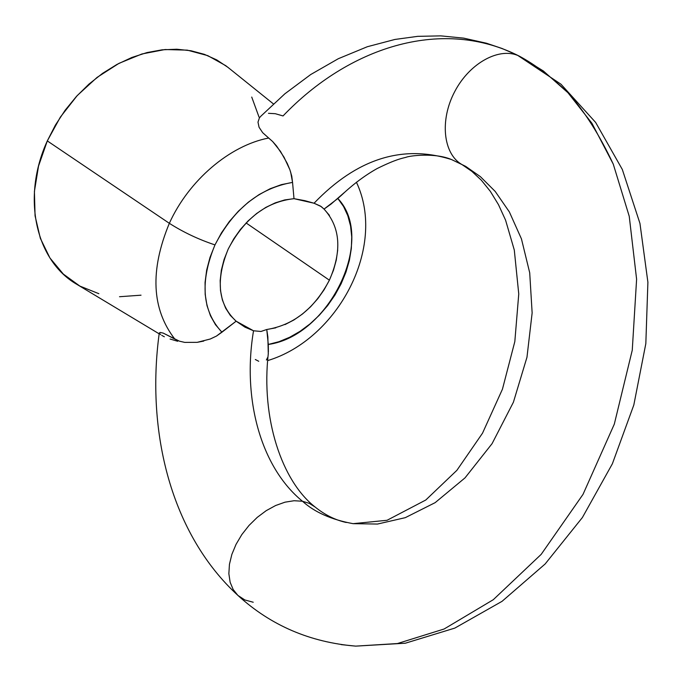 <?xml version="1.0" encoding="UTF-8"?>
<svg xmlns="http://www.w3.org/2000/svg" width="682" height="682" viewBox="0 0 682 682"><rect width="100%" height="100%" fill="white"/><g stroke="black" fill="none" stroke-linecap="round" stroke-linejoin="round"><path stroke-width="1.02" d="M268.282 354.009L267.856 336.882L266.756 329.508L260.967 331.478L253.534 330.779C242.161 398.203 260.464 466.991 302.467 501.236L309.296 503.359L315.084 506.999L309.296 503.359L302.467 501.236C314.53 512.182 331.392 519.658 353.071 523.665L377.521 524.049L405.287 517.664L435.15 502.651L465.022 477.869L492.072 443.658L513.41 402.21L526.973 357.232L532.139 312.927L529.709 272.791L521.449 238.896L509.352 211.906L495.217 191.454L480.367 176.638L465.695 166.382L461.833 164.481C443.215 153.868 439.489 120.16 454.809 91.439C469.872 62.582 500.068 46.487 519.411 56.188L543.375 70.988L567.978 92.761L591.933 123.272L613.271 164.14L629.239 216.296L636.604 279.228L632.257 350.216L614.294 424.17L583.016 494.373L541.193 554.355L493.299 599.691L444.101 629.009L397.444 643.544L355.706 646.127L341.136 644.609L355.706 646.127L397.444 643.544L444.101 629.009L493.299 599.691L541.193 554.355L583.016 494.373L614.294 424.17L632.257 350.216L636.604 279.228L629.239 216.296L613.271 164.14C599.538 134.959 584.44 111.166 567.978 92.761C551.457 76.938 535.268 64.747 519.411 56.188C500.068 46.487 469.872 62.582 454.809 91.439C439.489 120.16 443.215 153.868 461.833 164.481M268.469 113.323L275.281 113.698L283.039 115.94C348.493 47.467 439.856 17.843 516.001 54.509L519.411 56.188L516.001 54.509M160.679 334.666L159.264 333.089L160.142 332.441L163.228 333.106L174.771 339.031C151.634 309.014 149.818 270.439 169.341 223.312C188.812 180.244 229.825 145.471 268.657 138.028L262.681 132.692L259.058 127.261L257.992 122.138L259.424 117.807L260.899 116.179L259.424 117.807L257.992 122.138L259.058 127.261L262.681 132.692L272.664 141.549L276.636 146.067L284.053 157.235L289.893 169.775L287.25 163.416L280.455 151.353L272.664 141.549L268.657 138.028C229.825 145.471 188.812 180.244 169.341 223.312C183.296 232.221 198.505 239.416 214.975 244.906L210.013 257.404L206.68 270.029L205.06 282.476L205.18 294.428L207.004 305.621L210.482 315.8L215.503 324.726L221.931 332.219L236.134 321.196L230.286 315.348L225.648 308.179L222.349 299.85L220.499 290.583L220.167 280.592L221.36 270.149L224.071 259.518L228.24 248.998C244.309 218.538 266.227 201.77 294.002 198.675L314.052 203.227C356.703 158.812 402.406 144.217 451.152 159.443C402.406 144.217 356.703 158.812 314.052 203.227L320.549 206.126L324.044 209.084L331.094 204.054L344.146 192.682M289.893 169.775L291.76 176.109L292.552 182.409L281.402 184.634L270.14 188.735L259.032 194.626L248.35 202.179L238.368 211.215L229.331 221.522L221.471 232.852L214.975 244.906C233.679 208.922 259.535 188.087 292.552 182.409L290.634 171.949M340.838 195.836C352.645 184.6 364.742 175.504 377.146 168.539C396.813 158.872 402.397 158.318 405.901 157.337C409.567 155.692 435.466 152.427 451.825 159.699L462.081 164.626L471.944 171.421L481.415 180.287L490.341 191.352L498.482 204.668L505.584 220.184L514.296 250.047L518.755 293.968L514.825 341.571L502.446 389.183L482.524 433.172L456.889 470.324L425.781 500.017L387.069 520.281L353.071 523.665C331.392 519.658 314.53 512.182 302.467 501.236C260.464 466.991 242.161 398.203 253.534 330.779L244.957 327.155L236.134 321.196C218.07 304.36 215.435 280.293 228.24 248.998L233.747 238.87L240.448 229.399L248.163 220.857L256.688 213.466L265.784 207.422L275.204 202.878L284.692 199.937L294.002 198.675L292.552 182.409L294.002 198.675L304.863 200.67L314.052 203.227L321.213 206.569L324.044 209.084C340.386 227.132 342.168 250.831 329.389 280.183L246.1 222.954L329.389 280.183L324.112 289.748L317.778 298.707L310.523 306.849L302.51 313.984L293.925 319.96L284.965 324.606M302.467 501.236L294.087 500.733L285.025 502.174L275.613 505.524L266.219 510.656L257.225 517.391L248.99 525.472L241.829 534.577L236.049 544.347L231.863 554.389L229.442 564.312L228.862 573.715L230.132 582.24L233.193 589.555L237.89 595.412L233.193 589.555L230.132 582.24L228.862 573.715L229.442 564.312L231.863 554.389L236.049 544.347L241.829 534.577L248.99 525.472L257.225 517.391L266.219 510.656L275.613 505.524L285.025 502.174L294.087 500.733L302.467 501.236M164.353 336.772L161.762 335.391M177.704 341.273L170.099 339.048M273.405 103.903L227.856 67.279L216.731 59.897L204.387 54.347L191.02 50.758L176.843 49.223L162.094 49.82L147.022 52.565L131.89 57.45L116.989 64.406L102.598 73.332L88.992 84.074L76.427 96.443L65.148 110.22L55.378 125.138L47.305 140.918L169.341 223.312L47.305 140.918C21.116 197.976 36.078 261.018 76.861 284.351L159.153 333.822M275.835 327.82L266.756 329.508L268.29 344.453L279.023 341.682L289.705 337.258L300.106 331.29L310.02 323.907L319.261 315.289L327.633 305.596L334.964 295.025L341.119 283.806L345.962 272.144L349.397 260.294L351.341 248.478L351.733 236.952L350.565 225.955L347.829 215.734L343.566 206.51L337.846 198.488L324.044 209.084L329.432 215.341M337.701 250.089L336.269 260.123L333.472 270.234L329.389 280.183C314.368 308.716 293.49 325.152 266.756 329.508L260.95 331.461L253.534 330.779L236.134 321.196L216.441 336.09L210.286 339.005L197.183 342.338L184.745 342.398L179.375 341.153L163.228 333.106L160.142 332.441L159.256 333.063C145.778 432.26 171.208 534.424 238.137 595.625C270.907 625.496 310.097 642.325 355.706 646.127L405.313 643.22L454.826 628.096L502.054 601.328L545.131 563.988L582.394 517.527L612.368 463.794L633.817 404.997L645.828 343.617L647.9 282.246L639.955 223.406L622.308 169.443L595.633 122.428L560.988 84.227L517.416 55.191M98.864 293.695L79.871 286.09L63.324 274.07L49.931 257.967L40.34 238.316L35.063 215.836L34.415 191.412L38.533 166.076L47.305 140.918L60.391 117.065L77.219 95.582L97.04 77.424L118.949 63.366L141.958 53.963L165.061 49.53L187.294 50.144L207.771 55.634L225.725 65.651L229.203 68.362M251.735 97.066L259.032 117.091M141.029 295.187L119.512 296.721M253.227 602.24L244.838 599.955L237.89 595.412M342.475 194.319L337.846 198.488C376.481 238.939 329.218 336.166 268.29 344.453L268.393 351.972M267.642 357.496L266.381 360.011M258.734 361.281L255.307 359.499M210.124 339.065L216.441 336.09L221.931 332.219C202.077 310.856 199.758 281.751 214.975 244.906C198.505 239.416 183.296 232.221 169.341 223.312C149.818 270.439 151.634 309.014 174.771 339.031L179.375 341.153L184.745 342.398L197.183 342.338L203.79 341.068M346.286 522.497C335.16 520.051 324.658 514.799 314.777 506.752C282.084 481.1 260.746 418.816 268.35 353.08M516.206 54.603L501.952 48.448L486.437 43.222L463.76 38.149L440.777 35.873L417.742 36.342L394.912 39.454L367.359 46.717L338.306 58.712L310.719 74.534L284.846 93.818L260.891 116.179M267.659 360.599C337.547 339.576 387.171 247.208 356.413 182.205"/></g></svg>
